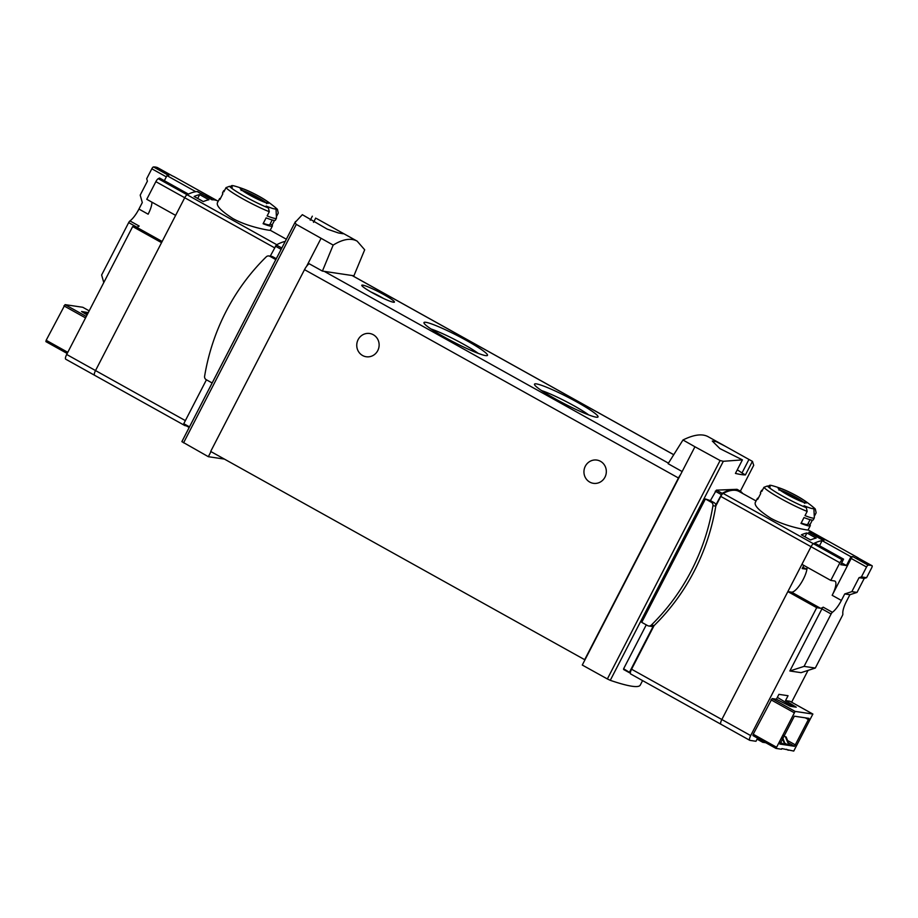 <?xml version="1.0" encoding="UTF-8"?>
<svg xmlns="http://www.w3.org/2000/svg" width="918" height="918" viewBox="0 0 918 918"><rect width="100%" height="100%" fill="white"/><g stroke="black" fill="none" stroke-linecap="round" stroke-linejoin="round"><path stroke-width="1.38" d="M682.981 439.986L694.937 446.768L682.143 471.554L668.109 463.693L682.981 439.986C693.847 434.604 702.213 433.491 708.076 436.67L748.962 459.448L741.974 472.999L745.416 474.904L752.404 461.364L748.962 459.448M694.937 446.768L720.102 460.526L607.36 678.953L610.275 680.33A158.688 16.535 27.3 0 0 640.259 685.115L642.589 680.605M725.346 446.286L716.281 441.661L712.276 441.042L719.941 448.627L742.421 459.872L723.327 461.295L720.102 460.526M740.344 491.21L753.724 465.288L752.404 461.364M357.148 241.136L339.878 231.52L343.114 233.757L338.432 232.965L327.233 229.121L302.343 214.686L294.942 222.615L296.307 224.394L333.177 245.083L322.413 271.085L353.9 275.79L364.687 249.788L357.148 241.136C350.917 237.773 342.93 239.082 333.177 245.083M339.878 231.52L316.744 218.633M803.801 565.373L802.16 568.563L806.429 569.194L807.048 567.978M829.424 541.815A110.206 32.061 119.1 0 0 829.367 541.781A110.206 32.061 119.1 0 0 828.231 541.241L813.474 533.014A110.206 32.061 119.1 0 0 808.758 532.314L823.515 540.541A110.206 32.061 119.1 0 0 813.405 543.72A3.672 1.067 119.1 0 0 811.03 546.692L721.835 719.517A5.141 1.492 119.1 0 0 720.894 724.233A5.141 1.492 119.1 0 0 721.055 724.291A5.141 1.492 119.1 0 1 720.894 724.233L630.643 673.95A5.141 1.492 119.1 0 0 630.792 673.996M816.148 538.109L806.933 532.979A110.206 32.061 119.1 0 0 801.391 534.827L810.594 539.956A110.206 32.061 119.1 0 1 816.148 538.109M755.204 502.72C754.447 505.921 759.645 511.096 770.822 518.268C786.715 527.104 808.655 530.409 808.035 529.984M756.088 500.953L739.105 491.486A110.206 32.061 119.1 0 0 723.143 493.425A3.672 1.067 119.1 0 0 720.768 496.409L715.81 506.013M654.075 625.617L631.573 669.222A5.141 1.492 119.1 0 0 630.322 672.883A5.141 1.492 119.1 0 0 630.643 673.95M813.474 533.014L812.694 534.517M806.429 569.194L802.86 567.209M804.96 536.812L806.933 532.979M218.197 201.26L203.062 192.826A110.206 32.061 119.1 0 0 201.926 192.287L216.694 200.514A110.206 32.061 -60.9 0 0 211.978 199.803L197.209 191.587A110.206 32.061 119.1 0 0 187.1 194.765A3.672 1.067 119.1 0 0 184.725 197.737A3.672 1.067 -60.9 0 1 187.1 194.765A110.206 32.061 -60.9 0 1 188.419 194.111L159.56 178.023A110.206 32.061 -60.9 0 0 158.252 178.689L276.788 244.727M274.482 220.412L272.084 225.059A29.755 3.098 -152.7 0 1 272.405 225.977L270.179 230.303C270.776 230.716 248.835 227.412 232.954 218.599C221.766 211.415 216.556 206.229 217.325 203.027M194.123 196.475L203.337 201.604A110.206 32.061 119.1 0 1 208.879 199.768L199.665 194.627A110.206 32.061 119.1 0 0 194.123 196.475M275.813 259.61L269.881 256.306A3.305 3.144 -81.5 0 0 266.243 256.833A210.486 200.181 -81.5 0 0 204.611 376.231A3.305 3.144 -81.5 0 0 206.206 379.673L212.138 382.978L275.813 259.61A158.688 16.535 -152.7 0 1 275.848 259.553L295.47 221.536M312.327 216.178L310.25 220.205M212.138 382.978L182.005 441.363A158.688 16.535 27.3 0 0 181.89 441.65L208.34 456.694L224.405 459.092M206.435 379.8L183.772 423.691L183.646 424.368L189.188 427.455L183.646 424.368M276.284 258.704L272.738 256.73A3.305 3.144 -81.5 0 0 271.717 256.386L268.859 255.961M285.2 241.434A112.409 32.704 119.1 0 0 276.352 244.968L270.248 256.168M646.272 624.86L623.62 668.763L623.655 669.52L623.62 668.763L630.322 672.883M705.403 498.967L641.728 622.335L647.672 625.64A3.305 3.144 -81.5 0 0 651.31 625.112A210.486 200.181 -81.5 0 0 712.93 505.715A3.305 3.144 -81.5 0 0 711.347 502.272L705.403 498.967A158.688 16.535 -152.7 0 0 710.417 500.597L716.396 490.143L737.028 489.317L739.575 490.728A112.409 32.704 119.1 0 0 722.133 493.345L715.788 505.003A3.305 3.144 -81.5 0 0 714.193 502.697L710.417 500.597M742.421 459.872L735.433 473.413A158.688 16.535 27.3 0 0 745.416 474.904M648.693 625.984L651.539 626.409A3.305 3.144 -81.5 0 0 653.249 626.168L629.553 672.068M245.037 189.544A16.054 1.675 -152.7 0 1 259.415 196.509A16.054 1.675 -152.7 0 1 265.084 199.894A16.054 1.675 -152.7 0 1 263.248 201.708A16.054 1.675 -152.7 0 1 243.511 191.38A16.054 1.675 -152.7 0 1 245.037 189.544A110.206 110.206 0 0 0 234.423 185.998A25.004 2.605 -152.7 0 0 231.623 185.688A25.004 2.605 -152.7 0 0 232.334 187.192A109.219 103.872 -81.5 0 0 229.489 186.308L226.035 187.628L223.877 191.828A29.755 3.098 -152.7 0 1 223.544 190.898A29.755 3.098 -152.7 0 1 223.682 190.76L224.795 190.049M275.997 208.593L276.467 218.002A29.755 3.098 -152.7 0 1 276.433 218.186A29.755 3.098 -152.7 0 1 267.127 215.925L269.284 211.725L268.435 208.019A109.219 103.872 -81.5 0 0 266.163 206.034A25.004 2.605 -152.7 0 0 267.345 206.527A25.004 2.605 -152.7 0 0 275.997 208.593A25.004 2.605 -152.7 0 0 275.148 207.376A109.219 103.872 98.5 0 1 277.42 209.35L276.364 208.352A27.551 2.869 -152.7 0 1 277.42 209.35L278.269 213.068L276.398 216.682M272.405 225.977A29.755 3.098 -152.7 0 1 263.099 223.717L266.117 217.864A29.755 3.098 -152.7 0 0 275.423 220.136L276.433 218.186M223.544 190.898L222.546 192.849A29.755 3.098 -152.7 0 0 222.867 193.778L219.85 199.619A29.755 3.098 -152.7 0 1 219.528 198.69A29.755 3.098 -152.7 0 1 220.469 198.414M807.174 511.418L806.325 507.7A109.219 103.872 -81.5 0 0 804.042 505.726A25.004 2.605 -152.7 0 0 805.224 506.22A25.004 2.605 -152.7 0 0 813.876 508.285L814.346 517.695A29.755 3.098 -152.7 0 1 814.312 517.878A29.755 3.098 -152.7 0 1 805.006 515.618L807.174 511.418A29.755 3.098 -152.7 0 1 780.943 498.681A29.755 3.098 -152.7 0 1 763.925 487.32L761.756 491.52A29.755 3.098 -152.7 0 1 761.435 490.591A29.755 3.098 -152.7 0 1 761.561 490.441L762.674 489.742M813.876 508.285A25.004 2.605 -152.7 0 0 813.027 507.069A109.219 103.872 98.5 0 1 815.299 509.042L814.243 508.033A27.551 2.869 -152.7 0 1 815.299 509.042L816.148 512.76L814.277 516.375M782.916 489.237A16.054 1.675 -152.7 0 1 797.306 496.202A16.054 1.675 -152.7 0 1 802.963 499.587A16.054 1.675 -152.7 0 1 801.127 501.4A16.054 1.675 -152.7 0 1 781.39 491.061A16.054 1.675 -152.7 0 1 782.916 489.237A110.206 110.206 0 0 0 772.302 485.679A25.004 2.605 -152.7 0 0 769.514 485.381A25.004 2.605 -152.7 0 0 770.213 486.873A109.219 103.872 -81.5 0 0 767.368 486.001L763.925 487.32M812.361 520.104L809.963 524.74A29.755 3.098 -152.7 0 1 810.284 525.67A29.755 3.098 -152.7 0 1 800.978 523.409L803.996 517.557A29.755 3.098 -152.7 0 0 813.302 519.829L814.312 517.878M761.435 490.591L760.425 492.53A29.755 3.098 -152.7 0 0 760.747 493.459L757.729 499.312A29.755 3.098 -152.7 0 1 757.407 498.382A29.755 3.098 -152.7 0 1 758.348 498.107M321.002 238.428L308.207 263.202L322.413 271.085M682.143 471.554L582.276 665.045L607.36 678.953M210.968 451.61L208.34 456.694M308.207 263.202L306.623 266.277A7.344 2.134 119.1 0 0 304.512 269.651L210.681 451.449L584.961 659.847M383.713 294.517A18.371 1.916 -152.7 0 1 394.235 302.24A18.371 1.916 -152.7 0 1 377.218 295.378A18.371 1.916 -152.7 0 1 361.772 285.475A18.371 1.916 -152.7 0 1 383.713 294.517M577.181 402.164A35.733 3.718 -152.7 0 1 597.664 417.185A35.733 3.718 -152.7 0 1 564.559 403.84A35.733 3.718 -152.7 0 1 534.505 384.585A35.733 3.718 -152.7 0 1 577.181 402.164M466.665 340.589A35.733 3.718 -152.7 0 1 487.137 355.599A35.733 3.718 -152.7 0 1 454.031 342.265A35.733 3.718 -152.7 0 1 423.978 322.998A35.733 3.718 -152.7 0 1 466.665 340.589M309.182 263.753A7.344 2.134 119.1 0 0 306.623 266.277M680.559 474.629A7.344 2.134 119.1 0 0 678.459 477.991L584.617 659.801M377.768 350.596A11.75 11.177 -81.5 0 0 369.679 333.498A11.75 11.177 -81.5 0 0 356.884 343.47A11.75 11.177 -81.5 0 0 366.213 356.746A11.75 11.177 -81.5 0 0 377.768 350.596M604.962 477.176A11.75 11.177 -81.5 0 0 596.872 460.079A11.75 11.177 -81.5 0 0 584.077 470.05A11.75 11.177 -81.5 0 0 593.395 483.327A11.75 11.177 -81.5 0 0 604.962 477.176M430.99 328.977A31.464 3.282 -152.7 0 1 463.406 344.158A31.464 3.282 -152.7 0 1 478.209 353.35M541.517 390.563A31.464 3.282 -152.7 0 1 573.934 405.745A31.464 3.282 -152.7 0 1 588.736 414.936M742.731 493.505A112.409 32.704 119.1 0 0 739.575 490.728M741.974 472.999A22.043 2.295 27.3 0 0 737.28 469.832M184.541 424.873A5.141 1.492 119.1 0 0 184.862 425.573A5.141 1.492 119.1 0 0 185.011 425.631L186.228 425.803M65.901 359.259A5.141 1.492 -60.9 0 1 65.74 359.202A5.141 1.492 -60.9 0 1 66.67 354.474L95.529 370.562A5.141 1.492 119.1 0 0 94.6 375.278A5.141 1.492 -60.9 0 1 95.529 370.562L184.725 197.737L274.562 247.791M65.74 359.202L94.6 375.278A5.141 1.492 119.1 0 0 94.761 375.336A5.141 1.492 -60.9 0 1 94.6 375.278L184.862 425.573M808.024 523.662L809.963 524.74M270.133 223.969L272.084 225.059M810.078 519.68L807.679 524.327A26.817 2.788 -152.7 0 1 801.185 523.008M272.198 219.987L269.8 224.635A26.817 2.788 -152.7 0 1 263.305 223.315M787.644 494.756A15.537 1.618 27.3 0 0 803.02 502.043A15.537 1.618 27.3 0 0 797.145 496.179A15.537 1.618 27.3 0 0 781.528 488.812A15.537 1.618 27.3 0 0 780.874 490.614A15.537 1.618 27.3 0 0 787.644 494.756M249.765 195.075A15.537 1.618 27.3 0 0 265.141 202.35A15.537 1.618 27.3 0 0 259.266 196.486A15.537 1.618 27.3 0 0 243.649 189.119A15.537 1.618 27.3 0 0 242.995 190.921A15.537 1.618 27.3 0 0 249.765 195.075M783.146 492.117A11.349 1.182 -152.7 0 1 785.223 492.874A11.349 1.182 -152.7 0 1 795.011 497.648A11.349 1.182 -152.7 0 1 798.671 499.817A11.349 1.182 -152.7 0 1 800.485 501.067M794.827 498.497L784.11 492.53A10.878 1.136 27.3 0 0 783.467 492.312M798.671 499.817L800.14 500.758A13.954 1.457 -152.7 0 1 800.829 501.205M782.836 491.91A13.954 1.457 -152.7 0 1 783.593 492.22L785.223 492.874M245.267 192.424A11.349 1.182 -152.7 0 1 247.344 193.182A11.349 1.182 -152.7 0 1 257.12 197.955A11.349 1.182 -152.7 0 1 260.781 200.124A11.349 1.182 -152.7 0 1 262.605 201.375M256.948 198.804L246.231 192.837A10.878 1.136 27.3 0 0 245.588 192.619M260.781 200.124L262.261 201.065A13.954 1.457 -152.7 0 1 262.95 201.512M244.945 192.229A13.954 1.457 -152.7 0 1 245.714 192.528L247.344 193.182M370.987 291.993A15.181 1.584 -152.7 0 1 381.291 297.18A15.181 1.584 -152.7 0 1 383.586 298.499M653.249 626.168A3.305 3.144 -81.5 0 0 654.167 625.537A210.486 200.181 -81.5 0 0 715.788 506.139A3.305 3.144 -81.5 0 0 715.788 505.003M197.691 198.46L199.665 194.627M789.916 701.272L785.533 700.583L788.046 695.718L778.9 694.352L776.387 699.218L772.095 698.575L753.208 734.216L752.944 735.57L775.94 748.365M763.225 741.296L762.709 742.283L765.83 742.742M791.614 702.213L808.035 670.404M820.417 608.232L791.557 592.156L787.851 591.605L816.71 607.682L820.417 608.232A15.434 4.487 119.1 0 0 823.182 607.165A2.203 0.643 119.1 0 0 821.908 608.864L789.847 670.978L801.07 672.653L815.31 668.052L842.345 615.668A2.203 0.643 119.1 0 0 842.862 613.867A15.434 4.487 119.1 0 1 846.545 601.21L849.896 594.715L857.01 592.408L864.217 578.443L866.592 577.686L871.698 567.772A2.203 0.643 119.1 0 0 872.1 565.752A2.203 0.643 119.1 0 0 872.066 565.74A110.206 32.061 119.1 0 0 868.176 565.155A2.203 0.643 119.1 0 0 866.535 567.003L861.428 576.906L859.053 577.674L851.847 591.64L844.732 593.946L841.381 600.429L832.167 595.3A15.434 4.487 119.1 0 0 834.955 581.117A15.434 4.487 119.1 0 0 834.485 580.968L830.779 580.405L801.93 564.329L811.03 546.692L720.768 496.409M816.71 607.682L750.695 735.593A5.141 1.492 119.1 0 0 749.754 740.321A5.141 1.492 119.1 0 0 749.914 740.367L755.973 741.274L757.591 738.152M776.387 699.218L790.214 706.286L796.262 707.193L785.533 700.583M812.855 714.055L793.749 751.062L781.849 748.583L781.516 749.237L776.02 748.411L795.114 711.404L812.855 714.055L789.836 701.226M779.933 744.108L794.345 716.189L808.987 718.381L794.529 746.288L779.852 744.062M775.974 748.399L752.944 735.57M762.709 742.283L757.075 739.139M786.542 749.283L788.252 750.247M868.176 565.155L852.822 556.606A110.206 32.061 119.1 0 0 850.975 556.744L822.115 540.668A110.206 32.061 119.1 0 1 823.951 540.518L813.933 534.242L813.543 534.987M858.1 557.949L858.158 557.823A110.206 32.061 119.1 0 0 856.723 557.18A2.203 0.643 119.1 0 1 856.746 557.203A2.203 0.643 119.1 0 1 856.781 557.215M858.158 557.823L829.298 541.746A110.206 32.061 119.1 0 0 827.875 541.115L815.322 534.448A110.206 32.061 119.1 0 0 813.933 534.242M850.975 556.744L846.442 565.545L840.716 564.685L843.573 559.142L814.714 543.066A110.206 32.061 119.1 0 0 813.405 543.72A3.672 1.067 119.1 0 0 811.03 546.692L839.89 562.768L830.779 580.405M846.442 565.545L841.645 562.872M787.851 591.605L721.835 719.517A5.141 1.492 119.1 0 0 720.894 724.233L749.754 740.321M791.557 592.156A15.434 4.487 119.1 0 0 801.253 582.838A15.434 4.487 119.1 0 0 807.048 567.186M822.115 540.668L819.51 545.728M843.573 559.142A110.206 32.061 119.1 0 0 842.265 559.796A3.672 1.067 119.1 0 0 839.89 562.768M852.822 556.606A2.203 0.643 119.1 0 0 851.181 558.454L832.167 595.3M841.381 600.429A15.434 4.487 119.1 0 1 832.396 612.295A2.203 0.643 119.1 0 0 831.111 613.993L804.076 666.376L789.847 670.978M861.428 576.906L866.592 577.686M782.331 738.52L784.879 744.842L780.369 742.329M785.544 744.946L782.687 737.831M783.708 735.857L785.452 736.833L788.918 745.45L784.833 743.167M785.452 736.833L783.811 735.639M789.583 745.542L786.129 736.925M804.076 666.376L815.31 668.052M859.053 577.674L864.217 578.443M851.847 591.64L857.01 592.408M844.732 593.946L849.896 594.715M792.842 706.688L777.351 697.359M66.67 354.474L132.685 226.562L136.392 227.125L162.153 241.468M103.78 282.583L101.634 274.998L128.669 222.615A2.203 0.643 -60.9 0 1 129.954 220.928L139.169 226.058A15.434 4.487 -60.9 0 1 136.392 227.125M89.195 310.846L82.781 307.278L65.052 304.638L86.292 316.469M88.277 312.602L81.564 311.5L87.084 314.92M45.9 341.622L67.186 353.487L45.9 341.622L46.164 340.28L67.783 352.317M65.052 304.638L46.164 340.28M129.954 220.928A15.434 4.487 -60.9 0 0 138.939 209.063L142.29 202.568L140.202 195.132L147.396 181.167L146.708 178.689L151.814 168.786A2.203 0.643 -60.9 0 1 153.455 166.938A110.206 32.061 -60.9 0 1 157.345 167.524L172.699 176.072A110.206 32.061 -60.9 0 1 174.145 176.715L203.004 192.791A110.206 32.061 -60.9 0 0 201.57 192.16L211.737 198.15L211.129 199.332M164.345 180.697L166.961 175.636A110.206 32.061 -60.9 0 1 168.809 175.487L153.455 166.938M166.961 175.636L195.821 191.713A110.206 32.061 -60.9 0 1 197.645 191.564L205.425 196.165M209.97 198.69L210.348 197.944L205.529 195.959M210.348 197.944A110.206 32.061 -60.9 0 1 211.737 198.15M198.988 199.137L200.457 199.952A1.469 1.4 98.5 0 1 200.744 200.17M155.865 181.661L146.765 199.298L175.625 215.374L184.725 197.737L155.865 181.661A3.672 1.067 -60.9 0 1 158.252 178.689M185.367 420.616L95.529 370.562L161.545 242.65L132.685 226.562M151.895 202.155A15.434 4.487 -60.9 0 1 148.142 214.192L138.939 209.063M157.345 167.524A2.203 0.643 -60.9 0 1 157.38 167.535A2.203 0.643 -60.9 0 1 157.403 167.546L172.722 176.072M87.612 313.91L84.387 313.302M842.265 559.796L723.143 493.425M750.695 735.593L631.573 669.222M294.942 222.615L181.89 441.65M189.487 426.87L183.772 423.691M281.126 249.329L275.411 246.15M723.327 461.295L610.275 680.33M268.435 208.019A27.551 2.869 -152.7 0 1 229.489 186.308M269.284 211.725A29.755 3.098 -152.7 0 1 243.063 198.988A29.755 3.098 -152.7 0 1 226.035 187.628M806.325 507.7A27.551 2.869 -152.7 0 1 767.368 486.001M296.307 224.394L183.566 442.832M668.453 463.154L324.238 271.361M673.732 454.731L352.076 275.515M678.459 477.991L304.512 269.651M715.26 491.21L721.192 494.527M623.655 669.52L629.404 672.722L623.62 669.509M716.396 490.143L722.133 493.345M315.723 218.059L313.508 222.34M281.803 248.009L276.352 244.968M780.289 490.178A14.321 1.492 -152.7 0 1 796.113 497.407A14.321 1.492 -152.7 0 1 803.72 502.284M242.398 190.496A14.321 1.492 -152.7 0 1 258.233 197.714A14.321 1.492 -152.7 0 1 265.841 202.591M711.347 502.272L714.193 502.697M651.31 625.112L654.167 625.537M712.93 505.715L715.788 506.139M269.881 256.306L272.738 256.73M795.114 711.404L772.095 698.575M872.066 565.74L856.723 557.18M832.396 612.295L823.182 607.165M831.111 613.993L821.908 608.864M866.535 567.003L851.181 558.454M794.001 712.632L770.971 699.803M776.238 747.045L753.208 734.216M794.529 746.288L788.551 742.949M795.642 745.049L787.587 740.562M808.712 719.735L805.293 717.819M82.781 307.278L89.184 310.846M128.669 222.615L136.782 227.136M151.814 168.786L166.319 176.864M63.927 305.866L85.546 317.903M87.68 312.395L87.015 313.692M752.565 461.456L748.365 459.115M829.367 541.781L808.092 529.927M270.213 230.234L286.336 239.219M276.364 208.352A110.206 110.206 0 0 0 265.084 199.894M219.528 198.69L217.291 203.016M231.623 185.688L230.28 186.549M814.243 508.033A110.206 110.206 0 0 0 802.963 499.587M757.407 498.382L755.17 502.708M810.284 525.67L808.058 529.996M769.514 485.381L768.171 486.242M673.755 454.697L352.202 275.538M804.466 503.316L805.35 502.674L803.02 502.043M779.003 490.178L779.026 489.087L780.874 490.614M266.587 203.624L267.459 202.981L265.141 202.35M241.124 190.485L241.136 189.395L242.995 190.921M812.9 714.066L789.87 701.237M872.1 565.752L856.746 557.203"/></g></svg>
